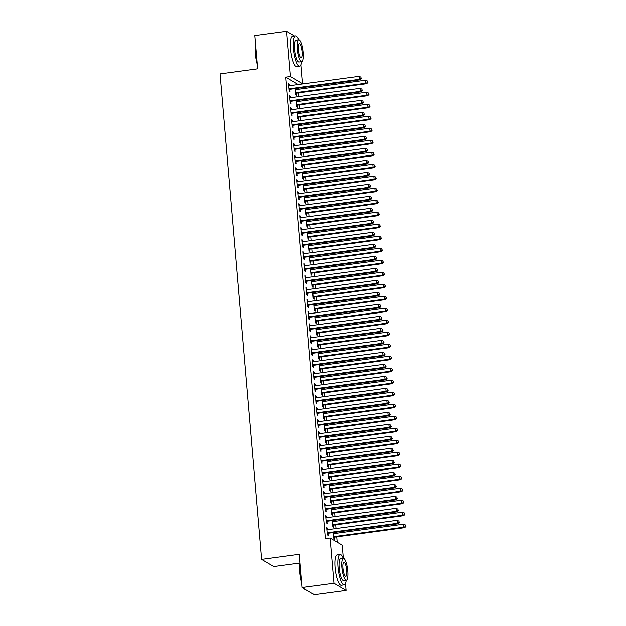 <?xml version="1.0" encoding="UTF-8"?>
<svg xmlns="http://www.w3.org/2000/svg" width="626" height="626" viewBox="0 0 626 626"><rect width="100%" height="100%" fill="white"/><g stroke="black" fill="none" stroke-linecap="round" stroke-linejoin="round"><path stroke-width="0.94" d="M337.171 542.21L336.71 536.842M336.405 533.258L336.303 532.131M335.998 528.547L335.677 524.846M335.372 521.255L335.278 520.136M334.965 516.552L334.652 512.851M334.347 509.259L334.245 508.14M333.94 504.548L333.619 500.847M333.314 497.263L333.22 496.136M332.915 492.552L332.594 488.851M332.289 485.26L332.187 484.141M331.882 480.549L331.569 476.848M331.256 473.264L331.162 472.145M330.857 468.553L330.536 464.852M330.231 461.268L330.137 460.141M329.824 456.557L329.511 452.856M329.198 449.265L329.104 448.146M328.799 444.554L328.478 440.853M328.173 437.269L328.079 436.15M327.766 432.558L327.453 428.857M327.14 425.265L327.046 424.146M326.741 420.562L326.42 416.861M326.115 413.27L326.021 412.151M325.708 408.559L325.395 404.858M325.09 401.274L324.988 400.147M324.683 396.563L324.362 392.862M324.057 389.27L323.963 388.151M323.65 384.567L323.337 380.866M323.032 377.275L322.93 376.156M322.625 372.564L322.304 368.863M321.999 365.279L321.905 364.152M321.6 360.568L321.279 356.867M320.974 353.275L320.872 352.156M320.567 348.565L320.254 344.863M319.941 341.28L319.847 340.161M319.542 336.569L319.221 332.868M318.916 329.284L318.814 328.157M318.509 324.573L318.196 320.872M317.883 317.28L317.789 316.161M317.484 312.57L317.163 308.868M316.858 305.285L316.764 304.166M316.451 300.574L316.138 296.873M315.825 293.281L315.731 292.162M315.426 288.578L315.105 284.877M314.8 281.285L314.706 280.166M314.393 276.575L314.08 272.873M313.775 269.29L313.673 268.163M313.368 264.579L313.047 260.878M312.742 257.286L312.648 256.167M312.335 252.583L312.022 248.882M311.717 245.29L311.615 244.171M311.31 240.58L310.989 236.878M310.684 233.295L310.59 232.168M310.285 228.584L309.964 224.883M309.659 221.291L309.557 220.172M309.252 216.58L308.939 212.879M308.626 209.295L308.532 208.176M308.227 204.585L307.906 200.883M307.601 197.3L307.499 196.173M307.194 192.589L306.881 188.888M306.568 185.296L306.474 184.177M306.169 180.585L305.848 176.884M305.543 173.3L305.449 172.181M305.136 168.59L304.823 164.888M304.51 161.297L304.416 160.178M304.111 156.594L303.79 152.893M303.485 149.301L303.391 148.182M303.078 144.59L302.765 140.889M302.452 137.305L302.358 136.178M302.053 132.595L301.732 128.893M301.427 125.302L301.333 124.183M301.02 120.599L300.707 116.898M300.402 113.306L300.3 112.187M299.995 108.595L299.674 104.894M299.369 101.31L299.275 100.183M298.97 96.6L298.649 92.898M298.344 89.307L298.242 88.188M297.937 84.596L302.624 83.712L290.495 76.536L286.622 31.3L294.619 36.034M345.466 583.44L346.061 590.412L333.932 583.236L330.058 538L342.187 545.176L343.314 558.369A11.033 2.739 82.3 0 0 341.859 567.555A11.033 2.739 82.3 0 0 346.28 580.232A11.033 2.739 82.3 0 0 347.759 571.045A11.033 2.739 82.3 0 0 343.33 558.369L340.622 558.736A11.033 2.739 -97.7 0 0 339.151 567.923A11.033 2.739 -97.7 0 0 343.572 580.599L346.28 580.232M333.932 583.236L302.162 587.524L314.291 594.7L346.061 590.412M300.065 563.001L273.789 566.546L261.66 559.37L220.047 73.915L257.701 68.829L254.845 35.588L286.622 31.3M297.929 37.99L298.743 38.476L298.86 39.79A11.033 2.739 82.3 0 0 297.397 48.977A11.033 2.739 82.3 0 0 301.826 61.653A11.033 2.739 82.3 0 0 303.297 52.467A11.033 2.739 82.3 0 0 298.868 39.79L296.161 40.158A11.033 2.739 -97.7 0 0 294.69 49.344A11.033 2.739 -97.7 0 0 299.118 62.021L301.826 61.653M301.004 64.861L302.624 83.712M333.048 520.441L333.142 521.56M333.462 525.308L333.627 527.248L332.813 526.763L332.281 520.542M325.692 516.27L326.459 516.168L325.637 515.683L326.256 522.882L327.077 523.367L326.905 521.427M326.459 516.168L326.584 517.679M330.99 496.441L331.084 497.56M331.404 501.309L331.577 503.249L330.755 502.764L330.223 496.543M323.634 492.279L324.401 492.169L323.579 491.684L324.198 498.883L325.019 499.368L324.855 497.427M324.401 492.169L324.534 493.679M328.932 472.442L329.026 473.561M329.346 477.309L329.519 479.25L328.697 478.765L328.165 472.544M321.576 468.279L322.343 468.178L321.521 467.692L322.14 474.891L322.961 475.377L322.797 473.428M322.343 468.178L322.476 469.688M326.874 448.443L326.968 449.57M327.288 453.31L327.461 455.258L326.639 454.773L326.107 448.552M319.518 444.28L320.285 444.178L319.463 443.693L320.082 450.892L320.903 451.377L320.739 449.437M320.285 444.178L320.418 445.689M324.816 424.451L324.91 425.57M325.238 429.319L325.403 431.259L324.581 430.774L324.049 424.553M317.46 420.281L318.227 420.179L317.413 419.694L318.024 426.893L318.845 427.378L318.681 425.437M318.227 420.179L318.36 421.689M322.758 400.452L322.86 401.571M323.18 405.319L323.345 407.26L322.523 406.775L321.991 400.554M315.402 396.289L316.169 396.18L315.355 395.695L315.974 402.894L316.787 403.379L316.623 401.438M316.169 396.18L316.302 397.698M320.7 376.453L320.802 377.572M321.122 381.32L321.287 383.261L320.465 382.776L319.933 376.555M313.344 372.29L314.111 372.188L313.297 371.703L313.916 378.902L314.729 379.387L314.565 377.447M314.111 372.188L314.244 373.699M318.642 352.454L318.744 353.58M319.064 357.321L319.229 359.269L318.407 358.784L317.875 352.563M311.286 348.291L312.061 348.189L311.239 347.704L311.858 354.903L312.671 355.388L312.507 353.447M312.061 348.189L312.186 349.699M316.592 328.462L316.686 329.581M317.006 333.329L317.171 335.27L316.349 334.785L315.817 328.564M309.228 324.299L310.003 324.19L309.181 323.705L309.8 330.904L310.613 331.389L310.449 329.448M310.003 324.19L310.128 325.7M314.534 304.463L314.628 305.582M314.948 309.33L315.113 311.271L314.299 310.786L313.759 304.565M307.17 300.3L307.945 300.198L307.123 299.713L307.742 306.912L308.563 307.397L308.391 305.449M307.945 300.198L308.07 301.709M312.476 280.464L312.57 281.59M312.89 285.331L313.055 287.271L312.241 286.794L311.701 280.573M305.12 276.301L305.887 276.199L305.065 275.714L305.684 282.913L306.505 283.398L306.333 281.457M305.887 276.199L306.012 277.709M310.418 256.472L310.512 257.591M310.832 261.339L310.997 263.28L310.183 262.795L309.651 256.574M303.062 252.301L303.829 252.2L303.007 251.715L303.626 258.914L304.447 259.399L304.275 257.458M303.829 252.2L303.954 253.71M308.36 232.473L308.454 233.592M308.774 237.34L308.947 239.281L308.125 238.796L307.593 232.575M301.004 228.31L301.771 228.2L300.95 227.715L301.568 234.914L302.389 235.399L302.225 233.459M301.771 228.2L301.904 229.711M306.302 208.474L306.396 209.593M306.717 213.341L306.889 215.281L306.067 214.796L305.535 208.575M298.946 204.311L299.713 204.209L298.892 203.724L299.51 210.923L300.331 211.408L300.167 209.46M299.713 204.209L299.846 205.719M304.244 184.474L304.338 185.601M304.659 189.342L304.831 191.29L304.009 190.805L303.477 184.584M296.888 180.311L297.655 180.21L296.834 179.725L297.452 186.924L298.273 187.409L298.109 185.468M297.655 180.21L297.788 181.72M302.186 160.483L302.28 161.602M302.601 165.35L302.773 167.291L301.951 166.806L301.419 160.585M294.83 156.312L295.597 156.21L294.783 155.725L295.394 162.924L296.215 163.409L296.051 161.469M295.597 156.21L295.73 157.721M300.128 136.484L300.23 137.603M300.55 141.351L300.715 143.291L299.893 142.806L299.361 136.585M292.772 132.321L293.539 132.211L292.725 131.726L293.336 138.933L294.157 139.41L293.993 137.47M293.539 132.211L293.672 133.729M298.07 112.484L298.172 113.611M298.492 117.352L298.657 119.292L297.835 118.807L297.303 112.594M290.714 108.321L291.481 108.22L290.667 107.735L291.286 114.934L292.099 115.419L291.935 113.478M291.481 108.22L291.614 109.73M296.012 88.493L296.114 89.612M296.434 93.352L296.599 95.301L295.777 94.816L295.245 88.595M288.656 84.322L289.423 84.22L288.609 83.735L289.228 90.934L290.041 91.419L289.877 89.479M289.423 84.22L289.556 85.731M297.913 84.346L285.792 77.17L325.348 538.634L330.058 538M289.689 96.326L290.456 96.216L289.635 95.731L290.253 102.93L291.074 103.415L290.91 101.475M290.456 96.216L290.589 97.726M297.045 100.489L297.139 101.608M297.46 105.356L297.624 107.296L296.81 106.811L296.278 100.59M291.747 120.317L292.514 120.215L291.693 119.73L292.311 126.929L293.132 127.414L292.96 125.474M292.514 120.215L292.639 121.726M299.103 124.488L299.197 125.607M299.518 129.355L299.682 131.296L298.868 130.811L298.336 124.59M293.805 144.316L294.572 144.215L293.75 143.73L294.369 150.929L295.19 151.414L295.018 149.473M294.572 144.215L294.697 145.725M301.161 148.479L301.255 149.606M301.575 153.347L301.74 155.295L300.926 154.81L300.386 148.589M295.855 168.316L296.63 168.214L295.808 167.729L296.427 174.928L297.248 175.413L297.076 173.465M296.63 168.214L296.755 169.724M303.219 172.479L303.313 173.598M303.633 177.346L303.798 179.286L302.984 178.801L302.444 172.58M297.913 192.315L298.688 192.205L297.866 191.72L298.485 198.919L299.298 199.404L299.134 197.464M298.688 192.205L298.813 193.716M305.277 196.478L305.371 197.597M305.691 201.345L305.856 203.286L305.034 202.801L304.502 196.58M299.971 216.306L300.746 216.205L299.924 215.72L300.543 222.919L301.356 223.404L301.192 221.463M300.746 216.205L300.871 217.715M307.327 220.477L307.429 221.596M307.749 225.337L307.914 227.285L307.092 226.8L306.56 220.579M302.029 240.306L302.796 240.204L301.982 239.719L302.601 246.918L303.414 247.403L303.25 245.462M302.796 240.204L302.929 241.714M309.385 244.469L309.487 245.588M309.807 249.336L309.972 251.276L309.15 250.791L308.618 244.578M304.087 264.305L304.854 264.195L304.04 263.71L304.651 270.909L305.472 271.394L305.308 269.454M304.854 264.195L304.987 265.714M311.443 268.468L311.545 269.587M311.865 273.335L312.03 275.276L311.208 274.791L310.676 268.57M306.145 288.296L306.912 288.195L306.098 287.71L306.709 294.909L307.53 295.394L307.366 293.453M306.912 288.195L307.045 289.705M313.501 292.467L313.595 293.586M313.923 297.334L314.088 299.275L313.266 298.79L312.734 292.569M308.203 312.296L308.97 312.194L308.149 311.709L308.767 318.908L309.588 319.393L309.424 317.452M308.97 312.194L309.103 313.704M315.559 316.459L315.653 317.585M315.974 321.326L316.146 323.274L315.324 322.789L314.792 316.568M310.261 336.295L311.028 336.193L310.206 335.708L310.825 342.907L311.646 343.392L311.482 341.444M311.028 336.193L311.161 337.704M317.617 340.458L317.711 341.577M318.031 345.325L318.204 347.266L317.382 346.781L316.85 340.56M312.319 360.294L313.086 360.185L312.264 359.7L312.883 366.899L313.704 367.384L313.54 365.443M313.086 360.185L313.219 361.695M319.675 364.457L319.769 365.576M320.089 369.324L320.262 371.265L319.44 370.78L318.908 364.559M314.377 384.286L315.144 384.184L314.322 383.699L314.941 390.898L315.762 391.383L315.59 389.442M315.144 384.184L315.269 385.694M321.733 388.456L321.827 389.575M322.147 393.324L322.312 395.264L321.498 394.779L320.966 388.558M316.435 408.285L317.202 408.183L316.38 407.698L316.999 414.897L317.82 415.382L317.648 413.442M317.202 408.183L317.327 409.694M323.791 412.448L323.885 413.575M324.205 417.315L324.37 419.256L323.556 418.778L323.016 412.557M318.485 432.284L319.26 432.183L318.438 431.697L319.057 438.896L319.878 439.382L319.706 437.433M319.26 432.183L319.385 433.693M325.849 436.447L325.943 437.566M326.263 441.314L326.428 443.255L325.614 442.77L325.074 436.549M320.543 456.284L321.318 456.174L320.496 455.689L321.115 462.888L321.928 463.373L321.764 461.432M321.318 456.174L321.443 457.684M327.907 460.446L328.001 461.565M328.321 465.314L328.486 467.254L327.664 466.769L327.132 460.548M322.601 480.275L323.376 480.173L322.554 479.688L323.173 486.887L323.986 487.372L323.822 485.432M323.376 480.173L323.501 481.684M329.957 484.438L330.058 485.565M330.379 489.305L330.544 491.253L329.722 490.768L329.19 484.547M324.659 504.274L325.426 504.173L324.612 503.687L325.23 510.886L326.044 511.372L325.88 509.431M325.426 504.173L325.559 505.683M332.015 508.437L332.116 509.556M332.437 513.304L332.602 515.245L331.78 514.76L331.248 508.539M326.717 528.274L327.484 528.164L326.67 527.679L327.288 534.878L328.102 535.363L327.938 533.422M327.484 528.164L327.617 529.682M334.073 532.436L334.174 533.555M334.495 537.304L334.66 539.244L333.838 538.759L333.306 532.538M285.792 77.17L290.495 76.536M302.162 587.524L299.314 554.292L261.66 559.37M289.658 88.751L290.48 89.236L360.138 79.831L359.316 79.346L289.658 88.751A1.229 1.166 -59.4 0 0 289.228 88.9L289.055 88.994M361.014 78.383L360.912 77.186L361.014 78.383L359.316 79.346L359.058 76.349L289.4 85.754A1.229 1.166 -59.4 0 1 288.954 85.723L288.774 85.676M290.48 89.236A1.229 1.166 -59.4 0 0 290.041 89.385L289.134 89.894M360.138 79.831L361.343 78.579M360.912 77.186L359.058 76.349M295.691 93.775L296.599 93.258A1.229 1.166 120.6 0 1 297.029 93.117L366.687 83.712L365.874 83.227L365.615 80.222L295.957 89.628A1.229 1.166 120.6 0 1 295.511 89.604L295.331 89.557M295.613 92.875L295.777 92.781A1.229 1.166 120.6 0 1 296.215 92.632L365.874 83.227L367.892 82.46L367.462 81.059L367.572 82.264M365.615 80.222L367.462 81.059M367.892 82.46L366.687 83.712M290.683 100.755L291.505 101.232L361.163 91.826L360.341 91.341L290.683 100.755A1.229 1.166 -59.4 0 0 290.253 100.896L290.088 100.989M362.039 90.379L361.938 89.182L362.039 90.379L360.341 91.341L360.083 88.344L290.425 97.75A1.229 1.166 -59.4 0 1 289.979 97.726L289.807 97.679M291.505 101.232A1.229 1.166 -59.4 0 0 291.074 101.381L290.167 101.897M361.163 91.826L362.368 90.574M361.938 89.182L360.083 88.344M291.716 112.75L292.53 113.236L362.188 103.83L361.374 103.345L291.716 112.75A1.229 1.166 -59.4 0 0 291.286 112.899L291.113 112.993M363.072 102.382L362.97 101.185L363.072 102.382L361.374 103.345L361.116 100.34L291.458 109.753A1.229 1.166 -59.4 0 1 291.012 109.722L290.832 109.675M292.53 113.236A1.229 1.166 -59.4 0 0 292.099 113.384L291.192 113.893M362.188 103.83L363.401 102.578M362.97 101.185L361.116 100.34M296.716 105.771L297.624 105.262A1.229 1.166 120.6 0 1 298.062 105.113L367.72 95.708L366.899 95.222L366.64 92.225L296.982 101.631A1.229 1.166 120.6 0 1 296.536 101.6L296.356 101.553M296.646 104.871L296.81 104.777A1.229 1.166 120.6 0 1 297.24 104.628L366.899 95.222L368.925 94.456L368.495 93.063L368.597 94.26M366.64 92.225L368.495 93.063M368.925 94.456L367.72 95.708M297.749 117.774L298.657 117.258A1.229 1.166 120.6 0 1 299.087 117.117L368.745 107.703L367.924 107.218L367.673 104.221L298.015 113.627A1.229 1.166 120.6 0 1 297.561 113.603L297.389 113.556M297.671 116.866L297.835 116.772A1.229 1.166 120.6 0 1 298.266 116.632L367.924 107.218L369.95 106.451L369.52 105.058L369.622 106.264M367.673 104.221L369.52 105.058M369.95 106.451L368.745 107.703M257.325 64.486A14.954 3.717 -97.7 0 1 255.4 53.891A14.954 3.717 -97.7 0 1 255.619 44.556M255.69 45.385A15.321 3.803 82.3 0 0 255.658 53.781A15.321 3.803 82.3 0 0 257.208 63.116M298.782 39.806A15.321 3.803 82.3 0 0 295.589 35.901A15.321 3.803 82.3 0 0 293.547 48.664A15.321 3.803 82.3 0 0 299.69 66.27A15.321 3.803 82.3 0 0 301.732 61.669M295.589 35.901L292.647 36.3A15.321 3.803 82.3 0 0 290.605 49.063A15.321 3.803 82.3 0 0 296.747 66.669L299.69 66.27M302.248 51.848A7.113 1.768 82.3 0 0 299.392 43.679A7.113 1.768 82.3 0 0 298.445 49.595A7.113 1.768 82.3 0 0 301.302 57.772A7.113 1.768 82.3 0 0 302.248 51.848M304.651 588.996A15.321 3.803 82.3 0 0 305.222 589.59L304.846 589.285A14.954 3.717 -97.7 0 1 304.416 588.855M301.787 583.064A14.954 3.717 -97.7 0 1 299.862 572.469A14.954 3.717 -97.7 0 1 300.073 563.134M300.144 563.963A15.321 3.803 82.3 0 0 300.112 572.36A15.321 3.803 82.3 0 0 301.669 581.695M305.222 589.59A15.321 3.803 82.3 0 0 306.263 589.966L306.263 589.966M343.244 558.384A15.321 3.803 82.3 0 0 340.051 554.48A15.321 3.803 82.3 0 0 338.001 567.242A15.321 3.803 82.3 0 0 344.151 584.848A15.321 3.803 82.3 0 0 346.194 580.247M340.051 554.48L337.109 554.879A15.321 3.803 82.3 0 0 335.059 567.641A15.321 3.803 82.3 0 0 341.209 585.247L344.151 584.848M346.702 570.427A7.113 1.768 82.3 0 0 343.854 562.258A7.113 1.768 82.3 0 0 342.907 568.173A7.113 1.768 82.3 0 0 345.755 576.35A7.113 1.768 82.3 0 0 346.702 570.427M292.741 124.746L293.563 125.231L363.221 115.826L362.399 115.341L292.741 124.746A1.229 1.166 -59.4 0 0 292.311 124.895L292.146 124.989M364.097 114.378L363.996 113.181L364.097 114.378L362.399 115.341L362.141 112.344L292.483 121.749A1.229 1.166 -59.4 0 1 292.037 121.718L291.857 121.671M293.563 125.231A1.229 1.166 -59.4 0 0 293.132 125.38L292.225 125.889M363.221 115.826L364.426 114.574M363.996 113.181L362.141 112.344M293.774 136.75L294.588 137.235L364.246 127.821L363.432 127.336L293.774 136.75A1.229 1.166 -59.4 0 0 293.336 136.891L293.171 136.984M365.13 126.382L365.028 125.177L365.13 126.382L363.432 127.336L363.174 124.339L293.516 133.745A1.229 1.166 -59.4 0 1 293.07 133.721L292.89 133.674M294.588 137.235A1.229 1.166 -59.4 0 0 294.157 137.376L293.25 137.892M364.246 127.821L365.459 126.569M365.028 125.177L363.174 124.339M298.774 129.77L299.682 129.261A1.229 1.166 120.6 0 1 300.12 129.112L369.778 119.707L368.957 119.222L368.698 116.217L299.04 125.63A1.229 1.166 120.6 0 1 298.594 125.599L298.414 125.552M298.696 128.87L298.868 128.776A1.229 1.166 120.6 0 1 299.298 128.627L368.957 119.222L370.983 118.455L370.553 117.062L370.655 118.259M368.698 116.217L370.553 117.062M370.983 118.455L369.778 119.707M299.807 141.773L300.715 141.257A1.229 1.166 120.6 0 1 301.145 141.108L370.803 131.703L369.982 131.217L369.723 128.22L300.065 137.626A1.229 1.166 120.6 0 1 299.619 137.595L299.447 137.548M299.729 140.866L299.893 140.772A1.229 1.166 120.6 0 1 300.324 140.623L369.982 131.217L372.008 130.451L371.578 129.058L371.68 130.255M369.723 128.22L371.578 129.058M372.008 130.451L370.803 131.703M294.799 148.745L295.621 149.231L365.279 139.825L364.457 139.34L294.799 148.745A1.229 1.166 -59.4 0 0 294.369 148.894L294.204 148.988M366.155 138.377L366.053 137.18L366.155 138.377L364.457 139.34L364.199 136.335L294.541 145.748A1.229 1.166 -59.4 0 1 294.095 145.717L293.915 145.67M295.621 149.231A1.229 1.166 -59.4 0 0 295.19 149.379L294.283 149.888M365.279 139.825L366.484 138.573M366.053 137.18L364.199 136.335M300.832 153.769L301.74 153.253A1.229 1.166 120.6 0 1 302.178 153.112L371.836 143.698L371.015 143.213L370.756 140.216L301.098 149.622A1.229 1.166 120.6 0 1 300.652 149.598L300.472 149.551M300.754 152.861L300.926 152.767A1.229 1.166 120.6 0 1 301.356 152.627L371.015 143.213L373.041 142.446L372.611 141.053L372.713 142.258M370.756 140.216L372.611 141.053M373.041 142.446L371.836 143.698M295.832 160.741L296.646 161.226L366.304 151.821L365.49 151.335L295.832 160.741A1.229 1.166 -59.4 0 0 295.394 160.89L295.229 160.984M367.188 150.373L367.079 149.176L367.188 150.373L365.49 151.335L365.232 148.339L295.574 157.744A1.229 1.166 -59.4 0 1 295.128 157.713L294.948 157.666M296.646 161.226A1.229 1.166 -59.4 0 0 296.215 161.375L295.308 161.891M366.304 151.821L367.517 150.569M367.079 149.176L365.232 148.339M301.865 165.765L302.773 165.256A1.229 1.166 120.6 0 1 303.203 165.107L372.861 155.702L372.04 155.217L371.781 152.212L302.123 161.625A1.229 1.166 120.6 0 1 301.677 161.594L301.497 161.547M301.787 164.865L301.951 164.771A1.229 1.166 120.6 0 1 302.381 164.622L372.04 155.217L374.066 154.45L373.636 153.057L373.738 154.254M371.781 152.212L373.636 153.057M374.066 154.45L372.861 155.702M296.857 172.745L297.679 173.23L367.337 163.816L366.515 163.331L296.857 172.745A1.229 1.166 -59.4 0 0 296.427 172.886L296.262 172.979M368.213 162.377L368.111 161.172L368.213 162.377L366.515 163.331L366.257 160.334L296.599 169.74A1.229 1.166 -59.4 0 1 296.153 169.716L295.973 169.669M297.679 173.23A1.229 1.166 -59.4 0 0 297.248 173.371L296.333 173.887M367.337 163.816L368.542 162.564M368.111 161.172L366.257 160.334M302.89 177.768L303.798 177.252A1.229 1.166 120.6 0 1 304.228 177.103L373.886 167.698L373.073 167.212L372.814 164.215L303.156 173.621A1.229 1.166 120.6 0 1 302.71 173.598L302.53 173.543M302.812 176.861L302.984 176.767A1.229 1.166 120.6 0 1 303.414 176.618L373.073 167.212L375.099 166.446L374.669 165.053L374.771 166.25M372.814 164.215L374.669 165.053M375.099 166.446L373.886 167.698M297.882 184.74L298.704 185.226L368.362 175.82L367.54 175.335L297.882 184.74A1.229 1.166 -59.4 0 0 297.452 184.889L297.287 184.983M369.246 174.372L369.137 173.175L369.246 174.372L367.54 175.335L367.29 172.33L297.632 181.743A1.229 1.166 -59.4 0 1 297.186 181.712L297.006 181.665M298.704 185.226A1.229 1.166 -59.4 0 0 298.273 185.374L297.366 185.883M368.362 175.82L369.567 174.568M369.137 173.175L367.29 172.33M303.923 189.764L304.831 189.248A1.229 1.166 120.6 0 1 305.261 189.107L374.919 179.693L374.098 179.216L373.839 176.211L304.181 185.617A1.229 1.166 120.6 0 1 303.735 185.593L303.555 185.546M303.845 188.856L304.009 188.762A1.229 1.166 120.6 0 1 304.439 188.622L374.098 179.216L376.124 178.441L375.694 177.048L375.796 178.254M373.839 176.211L375.694 177.048M376.124 178.441L374.919 179.693M298.915 196.736L299.737 197.221L369.395 187.816L368.573 187.331L298.915 196.736A1.229 1.166 -59.4 0 0 298.485 196.885L298.312 196.979M370.271 186.368L370.169 185.171L370.271 186.368L368.573 187.331L368.315 184.334L298.657 193.739A1.229 1.166 -59.4 0 1 298.211 193.716L298.031 193.669M299.737 197.221A1.229 1.166 -59.4 0 0 299.298 197.37L298.391 197.886M369.395 187.816L370.6 186.564M370.169 185.171L368.315 184.334M304.948 201.76L305.856 201.251A1.229 1.166 120.6 0 1 306.286 201.102L375.944 191.697L375.13 191.212L374.872 188.215L305.214 197.62A1.229 1.166 120.6 0 1 304.768 197.589L304.588 197.542M304.87 200.86L305.034 200.766A1.229 1.166 120.6 0 1 305.472 200.617L375.13 191.212L377.157 190.445L376.727 189.052L376.829 190.249M374.872 188.215L376.727 189.052M377.157 190.445L375.944 191.697M299.94 208.74L300.762 209.225L370.42 199.819L369.598 199.334L299.94 208.74A1.229 1.166 -59.4 0 0 299.51 208.881L299.345 208.974M371.296 198.372L371.195 197.167L371.296 198.372L369.598 199.334L369.348 196.329L299.69 205.735A1.229 1.166 -59.4 0 1 299.236 205.711L299.064 205.664M300.762 209.225A1.229 1.166 -59.4 0 0 300.331 209.366L299.424 209.882M370.42 199.819L371.625 198.567M371.195 197.167L369.348 196.329M305.981 213.763L306.889 213.247A1.229 1.166 120.6 0 1 307.319 213.098L376.977 203.693L376.156 203.207L375.897 200.21L306.239 209.616A1.229 1.166 120.6 0 1 305.793 209.593L305.613 209.546M305.903 212.856L306.067 212.762A1.229 1.166 120.6 0 1 306.497 212.613L376.156 203.207L378.182 202.441L377.752 201.048L377.854 202.245M375.897 200.21L377.752 201.048M378.182 202.441L376.977 203.693M300.973 220.735L301.795 221.221L371.453 211.815L370.631 211.33L300.973 220.735A1.229 1.166 -59.4 0 0 300.543 220.884L300.37 220.978M372.329 210.367L372.227 209.17L372.329 210.367L370.631 211.33L370.373 208.333L300.715 217.738A1.229 1.166 -59.4 0 1 300.269 217.707L300.089 217.66M301.795 221.221A1.229 1.166 -59.4 0 0 301.356 221.369L300.449 221.878M371.453 211.815L372.658 210.563M372.227 209.17L370.373 208.333M307.006 225.759L307.914 225.243A1.229 1.166 120.6 0 1 308.344 225.102L378.002 215.696L377.188 215.211L376.93 212.206L307.272 221.612A1.229 1.166 120.6 0 1 306.826 221.588L306.646 221.541M306.928 224.859L307.092 224.757A1.229 1.166 120.6 0 1 307.53 224.617L377.188 215.211L379.207 214.444L378.777 213.043L378.886 214.249M376.93 212.206L378.777 213.043M379.207 214.444L378.002 215.696M301.998 232.739L302.82 233.216L372.478 223.811L371.656 223.325L301.998 232.739A1.229 1.166 -59.4 0 0 301.568 232.88L301.403 232.974M373.354 222.363L373.252 221.166L373.354 222.363L371.656 223.325L371.398 220.329L301.74 229.734A1.229 1.166 -59.4 0 1 301.294 229.711L301.122 229.664M302.82 233.216A1.229 1.166 -59.4 0 0 302.389 233.365L301.482 233.881M372.478 223.811L373.683 222.559M373.252 221.166L371.398 220.329M308.031 237.755L308.947 237.246A1.229 1.166 120.6 0 1 309.377 237.097L379.035 227.692L378.214 227.207L377.955 224.21L308.297 233.615A1.229 1.166 120.6 0 1 307.851 233.584L307.671 233.537M307.961 236.855L308.125 236.761A1.229 1.166 120.6 0 1 308.555 236.612L378.214 227.207L380.24 226.44L379.81 225.047L379.912 226.244M377.955 224.21L379.81 225.047M380.24 226.44L379.035 227.692M303.031 244.735L303.845 245.22L373.503 235.814L372.689 235.329L303.031 244.735A1.229 1.166 -59.4 0 0 302.601 244.883L302.428 244.977M374.387 234.367L374.285 233.162L374.387 234.367L372.689 235.329L372.431 232.324L302.773 241.738A1.229 1.166 -59.4 0 1 302.327 241.706L302.147 241.659M303.845 245.22A1.229 1.166 -59.4 0 0 303.414 245.361L302.507 245.877M373.503 235.814L374.716 234.562M374.285 233.162L372.431 232.324M309.064 249.758L309.972 249.242A1.229 1.166 120.6 0 1 310.402 249.101L380.06 239.688L379.239 239.202L378.988 236.205L309.33 245.611A1.229 1.166 120.6 0 1 308.876 245.588L308.704 245.541M308.986 248.851L309.15 248.757A1.229 1.166 120.6 0 1 309.58 248.616L379.239 239.202L381.265 238.436L380.835 237.043L380.937 238.248M378.988 236.205L380.835 237.043M381.265 238.436L380.06 239.688M304.056 256.73L304.878 257.216L374.536 247.81L373.714 247.325L304.056 256.73A1.229 1.166 -59.4 0 0 303.626 256.879L303.461 256.973M375.412 246.362L375.31 245.165L375.412 246.362L373.714 247.325L373.456 244.328L303.798 253.733A1.229 1.166 -59.4 0 1 303.352 253.702L303.172 253.655M304.878 257.216A1.229 1.166 -59.4 0 0 304.447 257.364L303.54 257.873M374.536 247.81L375.741 246.558M375.31 245.165L373.456 244.328M310.089 261.754L310.997 261.245A1.229 1.166 120.6 0 1 311.435 261.097L381.093 251.691L380.272 251.206L380.013 248.201L310.355 257.615A1.229 1.166 120.6 0 1 309.909 257.583L309.729 257.536M310.011 260.854L310.183 260.76A1.229 1.166 120.6 0 1 310.613 260.612L380.272 251.206L382.298 250.439L381.868 249.046L381.97 250.244M380.013 248.201L381.868 249.046M382.298 250.439L381.093 251.691M305.089 268.734L305.903 269.219L375.561 259.806L374.747 259.32L305.089 268.734A1.229 1.166 -59.4 0 0 304.651 268.875L304.486 268.969M376.445 258.366L376.343 257.161L376.445 258.366L374.747 259.32L374.489 256.324L304.831 265.729A1.229 1.166 -59.4 0 1 304.385 265.706L304.205 265.659M305.903 269.219A1.229 1.166 -59.4 0 0 305.472 269.36L304.565 269.876M375.561 259.806L376.774 258.554M376.343 257.161L374.489 256.324M311.122 273.758L312.03 273.241A1.229 1.166 120.6 0 1 312.46 273.092L382.118 263.687L381.297 263.202L381.038 260.205L311.38 269.61A1.229 1.166 120.6 0 1 310.934 269.579L310.762 269.532M311.044 272.85L311.208 272.756A1.229 1.166 120.6 0 1 311.638 272.607L381.297 263.202L383.323 262.435L382.893 261.042L382.995 262.239M381.038 260.205L382.893 261.042M383.323 262.435L382.118 263.687M306.114 280.73L306.936 281.215L376.594 271.809L375.772 271.324L306.114 280.73A1.229 1.166 -59.4 0 0 305.684 280.878L305.519 280.972M377.47 270.362L377.368 269.164L377.47 270.362L375.772 271.324L375.514 268.319L305.856 277.733A1.229 1.166 -59.4 0 1 305.41 277.701L305.23 277.654M306.936 281.215A1.229 1.166 -59.4 0 0 306.505 281.364L305.598 281.872M376.594 271.809L377.799 270.557M377.368 269.164L375.514 268.319M312.147 285.753L313.055 285.237A1.229 1.166 120.6 0 1 313.493 285.096L383.151 275.683L382.329 275.197L382.071 272.2L312.413 281.606A1.229 1.166 120.6 0 1 311.967 281.583L311.787 281.536M312.069 284.846L312.241 284.752A1.229 1.166 120.6 0 1 312.671 284.611L382.329 275.197L384.356 274.431L383.926 273.038L384.028 274.243M382.071 272.2L383.926 273.038M384.356 274.431L383.151 275.683M307.147 292.725L307.961 293.211L377.619 283.805L376.805 283.32L307.147 292.725A1.229 1.166 -59.4 0 0 306.709 292.874L306.544 292.968M378.503 282.357L378.394 281.16L378.503 282.357L376.805 283.32L376.547 280.323L306.889 289.728A1.229 1.166 -59.4 0 1 306.443 289.697L306.263 289.65M307.961 293.211A1.229 1.166 -59.4 0 0 307.53 293.359L306.623 293.876M377.619 283.805L378.832 282.553M378.394 281.16L376.547 280.323M313.18 297.749L314.088 297.24A1.229 1.166 120.6 0 1 314.518 297.092L384.176 287.686L383.355 287.201L383.096 284.196L313.438 293.61A1.229 1.166 120.6 0 1 312.992 293.578L312.812 293.531M313.102 296.849L313.266 296.755A1.229 1.166 120.6 0 1 313.696 296.607L383.355 287.201L385.381 286.434L384.951 285.041L385.053 286.238M383.096 284.196L384.951 285.041M385.381 286.434L384.176 287.686M308.172 304.729L308.994 305.214L378.652 295.801L377.83 295.315L308.172 304.729A1.229 1.166 -59.4 0 0 307.742 304.87L307.577 304.964M379.528 294.361L379.426 293.156L379.528 294.361L377.83 295.315L377.572 292.319L307.914 301.724A1.229 1.166 -59.4 0 1 307.468 301.701L307.288 301.654M308.994 305.214A1.229 1.166 -59.4 0 0 308.563 305.355L307.648 305.871M378.652 295.801L379.857 294.549M379.426 293.156L377.572 292.319M314.205 309.753L315.113 309.236A1.229 1.166 120.6 0 1 315.543 309.087L385.201 299.682L384.387 299.197L384.129 296.2L314.471 305.605A1.229 1.166 120.6 0 1 314.025 305.582L313.845 305.527M314.127 308.845L314.299 308.751A1.229 1.166 120.6 0 1 314.729 308.602L384.387 299.197L386.414 298.43L385.984 297.037L386.085 298.234M384.129 296.2L385.984 297.037M386.414 298.43L385.201 299.682M309.205 316.725L310.019 317.21L379.677 307.804L378.863 307.319L309.205 316.725A1.229 1.166 -59.4 0 0 308.767 316.873L308.602 316.967M380.561 306.357L380.451 305.159L380.561 306.357L378.863 307.319L378.605 304.314L308.947 313.728A1.229 1.166 -59.4 0 1 308.501 313.696L308.321 313.649M310.019 317.21A1.229 1.166 -59.4 0 0 309.588 317.359L308.681 317.867M379.677 307.804L380.882 306.552M380.451 305.159L378.605 304.314M315.238 321.748L316.146 321.232A1.229 1.166 120.6 0 1 316.576 321.091L386.234 311.678L385.413 311.2L385.154 308.195L315.496 317.601A1.229 1.166 120.6 0 1 315.05 317.578L314.87 317.531M315.16 320.841L315.324 320.747A1.229 1.166 120.6 0 1 315.754 320.606L385.413 311.2L387.439 310.426L387.009 309.033L387.111 310.238M385.154 308.195L387.009 309.033M387.439 310.426L386.234 311.678M310.23 328.72L311.052 329.206L380.71 319.8L379.888 319.315L310.23 328.72A1.229 1.166 -59.4 0 0 309.8 328.869L309.627 328.963M381.586 318.352L381.484 317.155L381.586 318.352L379.888 319.315L379.63 316.318L309.972 325.723A1.229 1.166 -59.4 0 1 309.526 325.7L309.346 325.645M311.052 329.206A1.229 1.166 -59.4 0 0 310.613 329.354L309.706 329.871M380.71 319.8L381.915 318.548M381.484 317.155L379.63 316.318M316.263 333.744L317.171 333.235A1.229 1.166 120.6 0 1 317.601 333.087L387.259 323.681L386.445 323.196L386.187 320.199L316.529 329.605A1.229 1.166 120.6 0 1 316.083 329.573L315.903 329.526M316.185 332.844L316.349 332.75A1.229 1.166 120.6 0 1 316.787 332.602L386.445 323.196L388.472 322.429L388.042 321.036L388.143 322.233M386.187 320.199L388.042 321.036M388.472 322.429L387.259 323.681M311.255 340.724L312.077 341.209L381.735 331.803L380.913 331.318L311.255 340.724A1.229 1.166 -59.4 0 0 310.825 340.865L310.66 340.959M382.611 330.356L382.509 329.151L382.611 330.356L380.913 331.318L380.663 328.314L311.005 337.719A1.229 1.166 -59.4 0 1 310.551 337.696L310.379 337.649M312.077 341.209A1.229 1.166 -59.4 0 0 311.646 341.35L310.739 341.866M381.735 331.803L382.94 330.551M382.509 329.151L380.663 328.314M317.296 345.748L318.204 345.231A1.229 1.166 120.6 0 1 318.634 345.082L388.292 335.677L387.471 335.192L387.212 332.195L317.554 341.6A1.229 1.166 120.6 0 1 317.108 341.577L316.928 341.53M317.218 344.84L317.382 344.746A1.229 1.166 120.6 0 1 317.812 344.597L387.471 335.192L389.497 334.425L389.067 333.032L389.169 334.229M387.212 332.195L389.067 333.032M389.497 334.425L388.292 335.677M312.288 352.72L313.11 353.205L382.768 343.799L381.946 343.314L312.288 352.72A1.229 1.166 -59.4 0 0 311.858 352.868L311.685 352.962M383.644 342.352L383.542 341.154L383.644 342.352L381.946 343.314L381.688 340.317L312.03 349.723A1.229 1.166 -59.4 0 1 311.584 349.691L311.404 349.644M313.11 353.205A1.229 1.166 -59.4 0 0 312.671 353.354L311.764 353.862M382.768 343.799L383.973 342.547M383.542 341.154L381.688 340.317M318.321 357.743L319.229 357.227A1.229 1.166 120.6 0 1 319.659 357.086L389.317 347.68L388.503 347.195L388.245 344.19L318.587 353.596A1.229 1.166 120.6 0 1 318.141 353.573L317.961 353.526M318.243 356.843L318.407 356.742A1.229 1.166 120.6 0 1 318.845 356.601L388.503 347.195L390.522 346.428L390.092 345.028L390.201 346.233M388.245 344.19L390.092 345.028M390.522 346.428L389.317 347.68M313.313 364.715L314.135 365.201L383.793 355.795L382.971 355.31L313.313 364.715A1.229 1.166 -59.4 0 0 312.883 364.864L312.718 364.958M384.669 354.347L384.567 353.15L384.669 354.347L382.971 355.31L382.713 352.313L313.055 361.718A1.229 1.166 -59.4 0 1 312.609 361.695L312.437 361.648M314.135 365.201A1.229 1.166 -59.4 0 0 313.704 365.349L312.797 365.866M383.793 355.795L384.998 354.543M384.567 353.15L382.713 352.313M314.346 376.719L315.16 377.204L384.818 367.798L384.004 367.313L314.346 376.719A1.229 1.166 -59.4 0 0 313.916 376.868L313.743 376.962M385.702 366.351L385.6 365.146L385.702 366.351L384.004 367.313L383.746 364.309L314.088 373.722A1.229 1.166 -59.4 0 1 313.642 373.691L313.462 373.644M315.16 377.204A1.229 1.166 -59.4 0 0 314.729 377.345L313.822 377.861M384.818 367.798L386.031 366.546M385.6 365.146L383.746 364.309M315.371 388.715L316.193 389.2L385.851 379.794L385.029 379.309L315.371 388.715A1.229 1.166 -59.4 0 0 314.941 388.863L314.776 388.957M386.727 378.347L386.625 377.149L386.727 378.347L385.029 379.309L384.771 376.312L315.113 385.718A1.229 1.166 -59.4 0 1 314.667 385.686L314.487 385.639M316.193 389.2A1.229 1.166 -59.4 0 0 315.762 389.349L314.855 389.857M385.851 379.794L387.056 378.542M386.625 377.149L384.771 376.312M316.404 400.718L317.218 401.203L386.876 391.79L386.062 391.305L316.404 400.718A1.229 1.166 -59.4 0 0 315.974 400.859L315.801 400.953M387.76 390.35L387.658 389.145L387.76 390.35L386.062 391.305L385.804 388.308L316.146 397.713A1.229 1.166 -59.4 0 1 315.7 397.69L315.52 397.643M317.218 401.203A1.229 1.166 -59.4 0 0 316.787 401.344L315.88 401.861M386.876 391.79L388.089 390.538M387.658 389.145L385.804 388.308M317.429 412.714L318.251 413.199L387.909 403.793L387.087 403.308L317.429 412.714A1.229 1.166 -59.4 0 0 316.999 412.863L316.834 412.957M388.785 402.346L388.683 401.149L388.785 402.346L387.087 403.308L386.829 400.304L317.171 409.717A1.229 1.166 -59.4 0 1 316.725 409.686L316.545 409.639M318.251 413.199A1.229 1.166 -59.4 0 0 317.82 413.348L316.912 413.856M387.909 403.793L389.114 402.541M388.683 401.149L386.829 400.304M318.462 424.71L319.276 425.195L388.934 415.789L388.12 415.304L318.462 424.71A1.229 1.166 -59.4 0 0 318.024 424.858L317.859 424.952M389.818 414.342L389.708 413.144L389.818 414.342L388.12 415.304L387.862 412.307L318.204 421.713A1.229 1.166 -59.4 0 1 317.758 421.681L317.578 421.634M319.276 425.195A1.229 1.166 -59.4 0 0 318.845 425.344L317.938 425.86M388.934 415.789L390.147 414.537M389.708 413.144L387.862 412.307M319.487 436.713L320.309 437.198L389.967 427.785L389.145 427.3L319.487 436.713A1.229 1.166 -59.4 0 0 319.057 436.854L318.892 436.948M390.843 426.345L390.741 425.14L390.843 426.345L389.145 427.3L388.887 424.303L319.229 433.708A1.229 1.166 -59.4 0 1 318.783 433.685L318.603 433.638M320.309 437.198A1.229 1.166 -59.4 0 0 319.878 437.339L318.963 437.856M389.967 427.785L391.172 426.533M390.741 425.14L388.887 424.303M319.346 369.739L320.262 369.23A1.229 1.166 120.6 0 1 320.692 369.082L390.35 359.676L389.529 359.191L389.27 356.194L319.612 365.6A1.229 1.166 120.6 0 1 319.166 365.568L318.986 365.521M319.276 368.839L319.44 368.745A1.229 1.166 120.6 0 1 319.87 368.597L389.529 359.191L391.555 358.424L391.125 357.031L391.227 358.228M389.27 356.194L391.125 357.031M391.555 358.424L390.35 359.676M320.379 381.743L321.287 381.226A1.229 1.166 120.6 0 1 321.717 381.077L391.375 371.672L390.554 371.187L390.303 368.19L320.645 377.595A1.229 1.166 120.6 0 1 320.191 377.572L320.019 377.525M320.301 380.835L320.465 380.741A1.229 1.166 120.6 0 1 320.895 380.6L390.554 371.187L392.58 370.42L392.15 369.027L392.252 370.224M390.303 368.19L392.15 369.027M392.58 370.42L391.375 371.672M321.404 393.738L322.312 393.23A1.229 1.166 120.6 0 1 322.75 393.081L392.408 383.675L391.586 383.19L391.328 380.185L321.67 389.599A1.229 1.166 120.6 0 1 321.224 389.568L321.044 389.521M321.326 392.838L321.498 392.745A1.229 1.166 120.6 0 1 321.928 392.596L391.586 383.19L393.613 382.423L393.183 381.031L393.284 382.228M391.328 380.185L393.183 381.031M393.613 382.423L392.408 383.675M322.437 405.742L323.345 405.225A1.229 1.166 120.6 0 1 323.775 405.077L393.433 395.671L392.612 395.186L392.353 392.189L322.695 401.595A1.229 1.166 120.6 0 1 322.249 401.563L322.077 401.516M322.359 404.834L322.523 404.74A1.229 1.166 120.6 0 1 322.953 404.592L392.612 395.186L394.638 394.419L394.208 393.026L394.31 394.224M392.353 392.189L394.208 393.026M394.638 394.419L393.433 395.671M323.462 417.738L324.37 417.221A1.229 1.166 120.6 0 1 324.808 417.08L394.466 407.667L393.644 407.182L393.386 404.185L323.728 413.59A1.229 1.166 120.6 0 1 323.282 413.567L323.102 413.52M323.384 416.83L323.556 416.736A1.229 1.166 120.6 0 1 323.986 416.595L393.644 407.182L395.671 406.415L395.241 405.022L395.342 406.227M393.386 404.185L395.241 405.022M395.671 406.415L394.466 407.667M324.495 429.733L325.403 429.225A1.229 1.166 120.6 0 1 325.833 429.076L395.491 419.67L394.67 419.185L394.411 416.18L324.753 425.594A1.229 1.166 120.6 0 1 324.307 425.563L324.127 425.516M324.417 428.833L324.581 428.74A1.229 1.166 120.6 0 1 325.011 428.591L394.67 419.185L396.696 418.418L396.266 417.026L396.368 418.223M394.411 416.18L396.266 417.026M396.696 418.418L395.491 419.67M325.52 441.737L326.428 441.22A1.229 1.166 120.6 0 1 326.858 441.072L396.516 431.666L395.702 431.181L395.444 428.184L325.786 437.59A1.229 1.166 120.6 0 1 325.34 437.566L325.16 437.511M325.442 440.829L325.614 440.735A1.229 1.166 120.6 0 1 326.044 440.587L395.702 431.181L397.729 430.414L397.299 429.021L397.4 430.218M395.444 428.184L397.299 429.021M397.729 430.414L396.516 431.666M320.52 448.709L321.334 449.194L390.992 439.788L390.178 439.303L320.52 448.709A1.229 1.166 -59.4 0 0 320.082 448.858L319.917 448.952M391.876 438.341L391.766 437.144L391.876 438.341L390.178 439.303L389.92 436.299L320.262 445.712A1.229 1.166 -59.4 0 1 319.816 445.681L319.636 445.634M321.334 449.194A1.229 1.166 -59.4 0 0 320.903 449.343L319.996 449.851M390.992 439.788L392.197 438.536M391.766 437.144L389.92 436.299M326.553 453.733L327.461 453.216A1.229 1.166 120.6 0 1 327.891 453.075L397.549 443.662L396.727 443.177L396.469 440.18L326.811 449.585A1.229 1.166 120.6 0 1 326.365 449.562L326.185 449.515M326.475 452.825L326.639 452.731A1.229 1.166 120.6 0 1 327.069 452.59L396.727 443.177L398.754 442.41L398.324 441.017L398.426 442.222M396.469 440.18L398.324 441.017M398.754 442.41L397.549 443.662M321.545 460.705L322.367 461.19L392.025 451.784L391.203 451.299L321.545 460.705A1.229 1.166 -59.4 0 0 321.115 460.853L320.95 460.947M392.901 450.337L392.799 449.139L392.901 450.337L391.203 451.299L390.945 448.302L321.287 457.708A1.229 1.166 -59.4 0 1 320.841 457.684L320.661 457.629M322.367 461.19A1.229 1.166 -59.4 0 0 321.928 461.339L321.021 461.855M392.025 451.784L393.23 450.532M392.799 449.139L390.945 448.302M327.578 465.728L328.486 465.22A1.229 1.166 120.6 0 1 328.916 465.071L398.574 455.665L397.76 455.18L397.502 452.183L327.844 461.589A1.229 1.166 120.6 0 1 327.398 461.558L327.218 461.511M327.5 464.828L327.664 464.735A1.229 1.166 120.6 0 1 328.102 464.586L397.76 455.18L399.787 454.413L399.357 453.021L399.458 454.218M397.502 452.183L399.357 453.021M399.787 454.413L398.574 455.665M322.57 472.708L323.392 473.193L393.05 463.78L392.228 463.303L322.57 472.708A1.229 1.166 -59.4 0 0 322.14 472.849L321.975 472.943M393.926 462.34L393.824 461.135L393.926 462.34L392.228 463.303L391.978 460.298L322.32 469.703A1.229 1.166 -59.4 0 1 321.866 469.68L321.694 469.633M323.392 473.193A1.229 1.166 -59.4 0 0 322.961 473.334L322.054 473.851M393.05 463.78L394.255 462.536M393.824 461.135L391.978 460.298M328.611 477.732L329.519 477.215A1.229 1.166 120.6 0 1 329.949 477.067L399.607 467.661L398.785 467.176L398.527 464.179L328.869 473.585A1.229 1.166 120.6 0 1 328.423 473.561L328.243 473.514M328.533 476.824L328.697 476.73A1.229 1.166 120.6 0 1 329.127 476.582L398.785 467.176L400.812 466.409L400.382 465.016L400.483 466.213M398.527 464.179L400.382 465.016M400.812 466.409L399.607 467.661M323.603 484.704L324.425 485.189L394.083 475.783L393.261 475.298L323.603 484.704A1.229 1.166 -59.4 0 0 323.173 484.853L323 484.947M394.959 474.336L394.857 473.139L394.959 474.336L393.261 475.298L393.003 472.301L323.345 481.707A1.229 1.166 -59.4 0 1 322.899 481.676L322.719 481.629M324.425 485.189A1.229 1.166 -59.4 0 0 323.986 485.338L323.079 485.846M394.083 475.783L395.288 474.531M394.857 473.139L393.003 472.301M329.636 489.728L330.544 489.211A1.229 1.166 120.6 0 1 330.974 489.07L400.632 479.665L399.818 479.18L399.56 476.175L329.902 485.58A1.229 1.166 120.6 0 1 329.456 485.557L329.276 485.51M329.558 488.828L329.722 488.726A1.229 1.166 120.6 0 1 330.16 488.585L399.818 479.18L401.837 478.413L401.407 477.012L401.516 478.217M399.56 476.175L401.407 477.012M401.837 478.413L400.632 479.665M324.628 496.7L325.45 497.185L395.108 487.779L394.286 487.294L324.628 496.7A1.229 1.166 -59.4 0 0 324.198 496.848L324.033 496.942M395.984 486.332L395.882 485.134L395.984 486.332L394.286 487.294L394.028 484.297L324.37 493.703A1.229 1.166 -59.4 0 1 323.924 493.679L323.752 493.632M325.45 497.185A1.229 1.166 -59.4 0 0 325.019 497.334L324.111 497.85M395.108 487.779L396.313 486.527M395.882 485.134L394.028 484.297M330.661 501.723L331.577 501.215A1.229 1.166 120.6 0 1 332.007 501.066L401.665 491.66L400.843 491.175L400.585 488.178L330.927 497.584A1.229 1.166 120.6 0 1 330.481 497.553L330.301 497.506M330.591 500.823L330.755 500.73A1.229 1.166 120.6 0 1 331.185 500.581L400.843 491.175L402.87 490.408L402.44 489.016L402.541 490.213M400.585 488.178L402.44 489.016M402.87 490.408L401.665 491.66M325.661 508.703L326.475 509.188L396.133 499.783L395.319 499.298L325.661 508.703A1.229 1.166 -59.4 0 0 325.23 508.852L325.058 508.946M397.017 498.335L396.915 497.13L397.017 498.335L395.319 499.298L395.061 496.293L325.403 505.706A1.229 1.166 -59.4 0 1 324.957 505.675L324.777 505.628M326.475 509.188A1.229 1.166 -59.4 0 0 326.044 509.329L325.137 509.846M396.133 499.783L397.346 498.531M396.915 497.13L395.061 496.293M331.694 513.727L332.602 513.21A1.229 1.166 120.6 0 1 333.032 513.062L402.69 503.656L401.869 503.171L401.618 500.174L331.96 509.58A1.229 1.166 120.6 0 1 331.514 509.556L331.334 509.509M331.616 512.819L331.78 512.725A1.229 1.166 120.6 0 1 332.21 512.584L401.869 503.171L403.895 502.404L403.465 501.011L403.567 502.208M401.618 500.174L403.465 501.011M403.895 502.404L402.69 503.656M326.686 520.699L327.508 521.184L397.166 511.778L396.344 511.293L326.686 520.699A1.229 1.166 -59.4 0 0 326.256 520.848L326.091 520.942M398.042 510.331L397.94 509.134L398.042 510.331L396.344 511.293L396.086 508.296L326.428 517.702A1.229 1.166 -59.4 0 1 325.982 517.671L325.802 517.624M327.508 521.184A1.229 1.166 -59.4 0 0 327.077 521.333L326.169 521.841M397.166 511.778L398.371 510.526M397.94 509.134L396.086 508.296M332.719 525.723L333.627 525.214A1.229 1.166 120.6 0 1 334.065 525.065L403.723 515.66L402.901 515.175L402.643 512.17L332.985 521.583A1.229 1.166 120.6 0 1 332.539 521.552L332.359 521.505M332.641 524.823L332.813 524.729A1.229 1.166 120.6 0 1 333.243 524.58L402.901 515.175L404.928 514.408L404.498 513.015L404.599 514.212M402.643 512.17L404.498 513.015M404.928 514.408L403.723 515.66M327.719 532.703L328.533 533.188L398.191 523.774L397.377 523.289L327.719 532.703A1.229 1.166 -59.4 0 0 327.288 532.843L327.116 532.937M399.075 522.334L398.973 521.129L399.075 522.334L397.377 523.289L397.119 520.292L327.461 529.698A1.229 1.166 -59.4 0 1 327.015 529.674L326.835 529.627M328.533 533.188A1.229 1.166 -59.4 0 0 328.102 533.329L327.195 533.845M398.191 523.774L399.404 522.522M398.973 521.129L397.119 520.292M333.752 537.726L334.66 537.21A1.229 1.166 120.6 0 1 335.09 537.061L404.748 527.655L403.927 527.17L403.676 524.173L334.018 533.579A1.229 1.166 120.6 0 1 333.564 533.548L333.392 533.501M333.674 536.818L333.838 536.725A1.229 1.166 120.6 0 1 334.268 536.576L403.927 527.17L405.953 526.403L405.523 525.011L405.625 526.208M403.676 524.173L405.523 525.011M405.953 526.403L404.748 527.655M289.228 88.9L290.041 89.385M296.599 93.258L295.777 92.781M297.029 93.117L296.215 92.632M290.253 100.896L291.074 101.381M291.286 112.899L292.099 113.384M297.624 105.262L296.81 104.777M298.062 105.113L297.24 104.628M298.657 117.258L297.835 116.772M299.087 117.117L298.266 116.632M292.311 124.895L293.132 125.38M293.336 136.891L294.157 137.376M299.682 129.261L298.868 128.776M300.12 129.112L299.298 128.627M300.715 141.257L299.893 140.772M301.145 141.108L300.324 140.623M294.369 148.894L295.19 149.379M301.74 153.253L300.926 152.767M302.178 153.112L301.356 152.627M295.394 160.89L296.215 161.375M302.773 165.256L301.951 164.771M303.203 165.107L302.381 164.622M296.427 172.886L297.248 173.371M303.798 177.252L302.984 176.767M304.228 177.103L303.414 176.618M297.452 184.889L298.273 185.374M304.831 189.248L304.009 188.762M305.261 189.107L304.439 188.622M298.485 196.885L299.298 197.37M305.856 201.251L305.034 200.766M306.286 201.102L305.472 200.617M299.51 208.881L300.331 209.366M306.889 213.247L306.067 212.762M307.319 213.098L306.497 212.613M300.543 220.884L301.356 221.369M307.914 225.243L307.092 224.757M308.344 225.102L307.53 224.617M301.568 232.88L302.389 233.365M308.947 237.246L308.125 236.761M309.377 237.097L308.555 236.612M302.601 244.883L303.414 245.361M309.972 249.242L309.15 248.757M310.402 249.101L309.58 248.616M303.626 256.879L304.447 257.364M310.997 261.245L310.183 260.76M311.435 261.097L310.613 260.612M304.651 268.875L305.472 269.36M312.03 273.241L311.208 272.756M312.46 273.092L311.638 272.607M305.684 280.878L306.505 281.364M313.055 285.237L312.241 284.752M313.493 285.096L312.671 284.611M306.709 292.874L307.53 293.359M314.088 297.24L313.266 296.755M314.518 297.092L313.696 296.607M307.742 304.87L308.563 305.355M315.113 309.236L314.299 308.751M315.543 309.087L314.729 308.602M308.767 316.873L309.588 317.359M316.146 321.232L315.324 320.747M316.576 321.091L315.754 320.606M309.8 328.869L310.613 329.354M317.171 333.235L316.349 332.75M317.601 333.087L316.787 332.602M310.825 340.865L311.646 341.35M318.204 345.231L317.382 344.746M318.634 345.082L317.812 344.597M311.858 352.868L312.671 353.354M319.229 357.227L318.407 356.742M319.659 357.086L318.845 356.601M312.883 364.864L313.704 365.349M313.916 376.868L314.729 377.345M314.941 388.863L315.762 389.349M315.974 400.859L316.787 401.344M316.999 412.863L317.82 413.348M318.024 424.858L318.845 425.344M319.057 436.854L319.878 437.339M320.262 369.23L319.44 368.745M320.692 369.082L319.87 368.597M321.287 381.226L320.465 380.741M321.717 381.077L320.895 380.6M322.312 393.23L321.498 392.745M322.75 393.081L321.928 392.596M323.345 405.225L322.523 404.74M323.775 405.077L322.953 404.592M324.37 417.221L323.556 416.736M324.808 417.08L323.986 416.595M325.403 429.225L324.581 428.74M325.833 429.076L325.011 428.591M326.428 441.22L325.614 440.735M326.858 441.072L326.044 440.587M320.082 448.858L320.903 449.343M327.461 453.216L326.639 452.731M327.891 453.075L327.069 452.59M321.115 460.853L321.928 461.339M328.486 465.22L327.664 464.735M328.916 465.071L328.102 464.586M322.14 472.849L322.961 473.334M329.519 477.215L328.697 476.73M329.949 477.067L329.127 476.582M323.173 484.853L323.986 485.338M330.544 489.211L329.722 488.726M330.974 489.07L330.16 488.585M324.198 496.848L325.019 497.334M331.577 501.215L330.755 500.73M332.007 501.066L331.185 500.581M325.23 508.852L326.044 509.329M332.602 513.21L331.78 512.725M333.032 513.062L332.21 512.584M326.256 520.848L327.077 521.333M333.627 525.214L332.813 524.729M334.065 525.065L333.243 524.58M327.288 532.843L328.102 533.329M334.66 537.21L333.838 536.725M335.09 537.061L334.268 536.576"/></g></svg>
